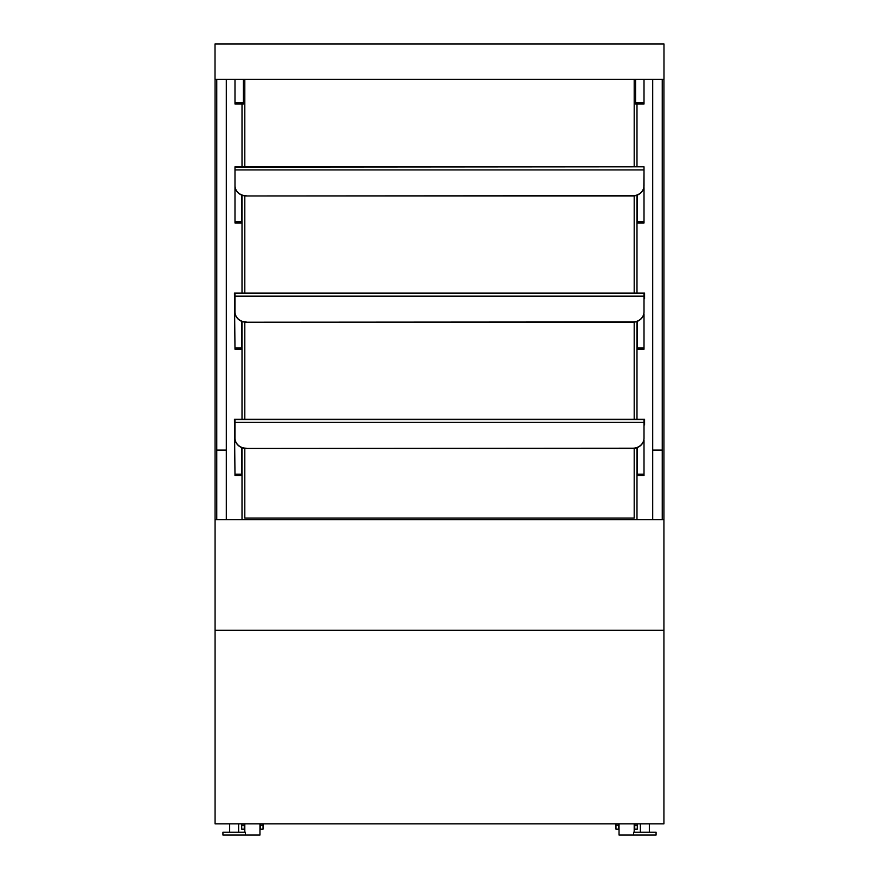 <?xml version="1.0" encoding="UTF-8"?>
<svg xmlns="http://www.w3.org/2000/svg" width="879" height="879" viewBox="0 0 879 879"><rect width="100%" height="100%" fill="white"/><g stroke="black" fill="none" stroke-linecap="round" stroke-linejoin="round"><path stroke-width="1.32" d="M632.781 448.444L632.781 448.202A11.218 10.174 0 0 0 644.01 438.039L644.01 438.269A11.218 10.174 180 0 1 632.781 448.444L246.219 448.444A11.218 10.174 180 0 1 234.99 438.269L234.99 419.305L234.429 419.305L234.99 475.462L241.725 475.462L241.725 447.598M644.01 438.269L643.835 440.06M644.01 440.06L644.01 475.462L637.275 475.462L637.275 447.598M234.99 172.438L234.99 222.98L241.725 222.98L241.725 195.116M644.01 172.438L643.835 187.579M644.01 187.579L644.01 222.98L637.275 222.98L637.275 195.116M245.373 835.05L222.925 835.05L222.925 832.248L245.373 832.248L245.373 835.05L259.964 835.05L259.964 823.832M244.812 448.367L244.812 518.05L634.188 518.05L634.188 448.367M244.812 79.341L244.812 166.823M244.812 195.885L244.812 293.059M244.812 322.121L244.812 419.305M634.188 79.341L634.188 166.823M634.188 195.885L634.188 293.059M634.188 322.121L634.188 419.305M663.986 79.341L215.014 79.341L215.014 43.95L663.986 43.95L663.986 79.341M226.299 519.731L226.299 79.341M216.761 519.731L216.761 79.341M226.299 450.092L216.761 450.092M652.701 519.731L652.701 79.341M662.239 519.731L662.239 79.341M652.701 450.092L662.239 450.092M656.075 835.05L633.627 835.05L633.627 832.248L656.075 832.248L656.075 835.05M244.812 832.248L244.812 823.832M215.069 823.832L215.069 630.265L663.931 630.265L215.069 630.265L215.069 519.731L663.931 519.731L663.931 823.832L215.069 823.832M260.525 823.832L260.525 829.161L263.041 829.161L263.041 823.832M241.725 823.832L241.725 829.161L244.252 829.161L244.252 823.832M633.627 835.05L619.036 835.05L619.036 823.832M634.188 832.248L634.188 823.832M618.475 823.832L618.475 829.161L615.959 829.161L615.959 823.832M634.748 823.832L634.748 829.161L637.275 829.161L637.275 823.832M632.781 322.208L632.781 321.967A11.218 10.174 0 0 0 644.01 311.792L644.01 312.034A11.218 10.174 180 0 1 632.781 322.208L246.219 322.208A11.218 10.174 180 0 1 234.99 312.034L234.99 293.059L234.429 293.059L234.99 349.227L241.725 349.227L241.725 321.351M644.01 312.034L643.835 313.825M644.01 313.825L644.01 349.227L637.275 349.227L637.275 321.351M215.069 79.341L215.069 519.731M663.931 79.341L663.931 519.731M243.406 102.711L234.99 102.711L234.99 104.03L243.406 104.03L243.406 79.341M234.99 102.711L234.99 79.341M242.011 104.03L242.011 166.823M242.011 195.226L242.011 293.059M242.011 321.461L242.011 419.305M242.011 447.697L242.011 519.731M636.989 104.03L636.989 166.823M636.989 195.226L636.989 293.059M636.989 321.461L636.989 419.305M636.989 447.697L636.989 519.731M635.594 79.341L635.594 104.03L644.01 104.03L644.01 79.341M632.781 195.962L632.781 195.731A11.218 10.174 0 0 0 644.01 185.557L644.01 185.799A11.218 10.174 180 0 1 632.781 195.962L246.219 195.962A11.218 10.174 180 0 1 234.99 185.799L234.99 166.823L644.01 166.823L234.99 167.109M644.01 185.557L644.01 167.109M632.781 195.731L246.219 195.962M234.99 185.557A11.218 10.174 0 0 0 246.219 195.731M644.01 311.792L644.01 293.059L234.99 293.059M632.781 321.967L246.219 322.208M234.99 311.792A11.218 10.174 0 0 0 246.219 321.967M644.01 438.039L644.01 419.305L234.99 419.305M632.781 448.202L246.219 448.444M234.99 438.039A11.218 10.174 0 0 0 246.219 448.202M644.01 424.909L644.571 424.909L644.571 419.305L644.01 419.305M644.01 298.673L644.571 298.673L644.571 293.059L644.01 293.059M241.725 474.166L234.99 474.166M644.01 474.166L637.275 474.166M241.725 221.684L234.99 221.684M644.01 221.684L637.275 221.684M260.525 825.227L263.041 825.227M241.725 825.227L244.252 825.227M618.475 825.227L615.959 825.227M637.275 825.227L634.748 825.227M241.725 347.919L234.99 347.919M644.01 347.919L637.275 347.919M644.01 102.711L635.594 102.711M238.638 832.248L238.638 823.832M229.661 832.248L229.661 823.832M649.339 832.248L649.339 823.832M640.362 832.248L640.362 823.832M644.01 169.911L234.99 169.911M644.01 293.344L234.99 293.344M644.01 296.146L234.99 296.146M644.01 419.58L234.99 419.58M644.01 422.392L234.99 422.392"/></g></svg>
